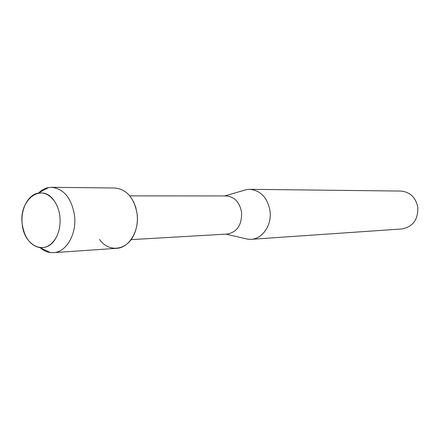 <?xml version="1.0" encoding="UTF-8"?>
<svg xmlns="http://www.w3.org/2000/svg" width="440" height="440" viewBox="0 0 440 440"><rect width="100%" height="100%" fill="white"/><g stroke="black" fill="none" stroke-linecap="round" stroke-linejoin="round"><path stroke-width="0.66" d="M22.242 224.092C23.925 246.004 45.562 256.185 55.495 238.673C59.246 232.271 60.709 224.851 59.879 216.42C59.163 210.524 57.343 205.436 54.423 201.152C42.026 181.88 18.552 199.535 22.242 224.092C24.371 237.661 30.261 245.514 39.913 247.649C46.09 248.182 51.282 245.19 55.495 238.673C59.246 232.271 60.709 224.851 59.879 216.42C59.163 210.524 57.343 205.436 54.423 201.152C49.846 194.887 44.484 192.192 38.352 193.078C28.006 194.618 20.394 209.55 22.242 224.092M99.528 239.492C109.065 253.094 127.578 250.525 134.393 233.761C136.994 227.601 137.896 220.968 137.104 213.868L135.79 207.444L133.474 201.542M131.06 239.635L227.299 234.047C237.21 232.067 241.973 224.807 241.582 212.262C239.613 202.163 234.487 196.73 226.21 195.954L129.805 195.872M244.057 238.326L248.166 239.278L251.086 239.327C262.62 238.915 272.107 224.818 269.995 210.711C267.388 197.549 260.607 190.421 249.656 189.321L246.747 189.541L242.693 190.724M251.086 239.327L401.868 228.965C412.907 226.848 418.22 219.604 417.808 207.229C415.668 197.291 409.992 191.901 400.785 191.054L249.656 189.321M40.188 247.781C43.335 250.509 46.739 252.109 50.408 252.577L53.449 252.659C66.33 252.296 76.967 233.893 74.509 215.347C71.484 198.055 63.839 188.705 51.579 187.303L48.549 187.561C44.913 188.238 41.602 190.031 38.621 192.935M53.449 252.659L116.584 248.336C129.124 247.951 139.469 230.956 137.104 213.868C134.2 197.934 126.786 189.316 114.862 188.012L51.579 187.303M225.863 234.13L248.166 239.278M224.769 195.948L246.747 189.541M39.913 247.649L50.408 252.577M38.352 193.078L48.549 187.561"/></g></svg>
